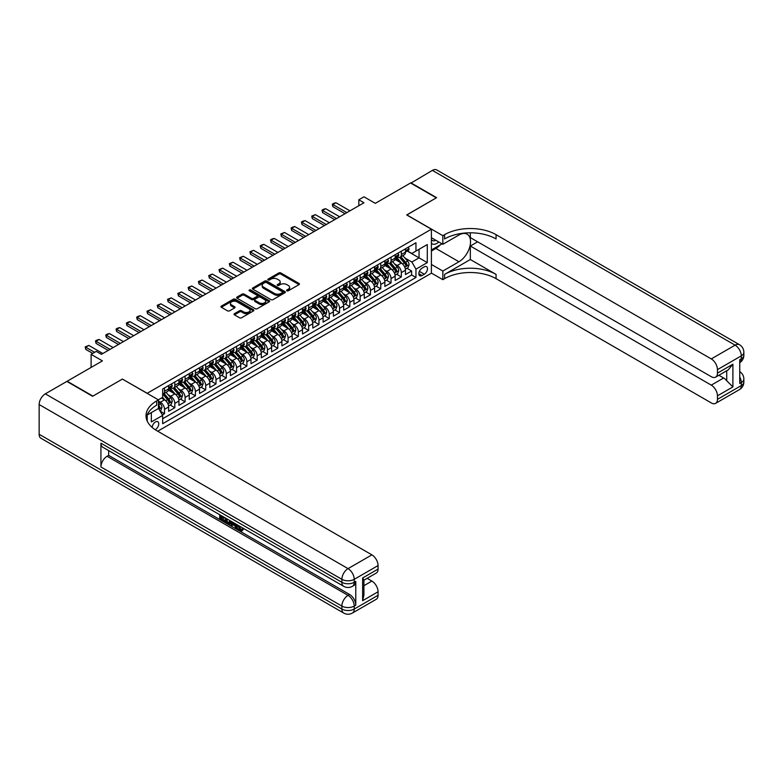 <?xml version="1.0" encoding="UTF-8"?>
<svg xmlns="http://www.w3.org/2000/svg" width="783" height="783" viewBox="0 0 783 783"><rect width="100%" height="100%" fill="white"/><g stroke="black" fill="none" stroke-linecap="round" stroke-linejoin="round"><path stroke-width="1.17" d="M286.872 290.816A0.998 0.577 0 0 0 288.281 290.816L299.028 284.611A1.429 0.822 0 0 0 299.439 284.023A1.429 0.822 0 0 0 299.028 283.446L280.833 272.944A1.429 0.822 0 0 0 278.807 272.944L268.07 279.139A0.998 0.577 0 0 0 269.489 279.962L270.879 279.159A4.571 2.643 0 0 1 277.339 279.159L278.856 280.03A4.571 2.643 0 0 1 280.197 281.9A4.571 2.643 0 0 1 278.856 283.769L277.466 284.572A0.998 0.577 0 0 0 278.885 285.384L280.275 284.581A4.571 2.643 0 0 1 286.744 284.581L288.261 285.462A4.571 2.643 0 0 1 289.602 287.322A4.571 2.643 0 0 1 288.261 289.191L286.872 289.994A0.998 0.577 0 0 0 286.872 290.816L286.872 289.994M155.181 429.691A4.659 2.692 120 0 0 155.455 429.544A4.659 2.692 120 0 0 158.499 425.443A4.659 2.692 120 0 0 157.784 421.704A4.659 2.692 120 0 0 155.455 421.939A4.659 2.692 120 0 0 152.166 427.43M234.44 313.67A1.429 0.822 0 0 0 234.019 314.257A1.429 0.822 0 0 0 234.44 314.835L239.539 317.781A1.429 0.822 0 0 0 241.565 317.781L253.486 310.9A1.429 0.822 0 0 0 253.907 310.313A1.429 0.822 0 0 0 253.486 309.735L235.301 299.233A1.429 0.822 0 0 0 233.275 299.233L221.354 306.114A1.429 0.822 0 0 0 220.933 306.701A1.429 0.822 0 0 0 221.354 307.279L227.52 310.841A1.429 0.822 0 0 0 229.536 310.841L234.646 307.895A1.429 0.822 0 0 0 235.057 307.308A1.429 0.822 0 0 0 234.646 306.73L231.582 304.959A3.827 2.212 0 0 1 230.466 303.403A3.827 2.212 0 0 1 232.825 301.357A3.827 2.212 0 0 1 236.995 301.837L248.965 308.756A3.827 2.212 0 0 1 250.09 310.313A3.827 2.212 0 0 1 247.731 312.358A3.827 2.212 0 0 1 243.562 311.879L241.565 310.724A1.429 0.822 0 0 0 239.539 310.724L234.44 313.67L234.44 314.835M122.5 379.138L147.214 393.281L431.404 229.204L406.7 214.943L436.297 197.845L410.556 182.987L375.292 203.345L363.968 196.807L358.82 199.782L363.968 202.748L101.398 354.347L96.25 351.371L91.102 354.347L91.102 367.423M122.5 379.011L92.903 396.11L67.162 381.243L102.426 360.885L91.102 354.347M270.977 299.635A1.429 0.822 0 0 0 272.993 299.635L284.924 292.754A1.429 0.822 0 0 0 285.345 292.167A1.429 0.822 0 0 0 284.924 291.589L266.729 281.077A1.429 0.822 0 0 0 264.713 281.077L252.782 287.968A1.429 0.822 0 0 0 252.361 288.555A1.429 0.822 0 0 0 252.782 289.133L270.977 299.635M249.699 291.031A0.998 0.577 0 0 1 250.707 291.168L269.186 301.837L257.284 308.708A1.429 0.822 0 0 1 255.258 308.708L237.063 298.206L237.063 297.041A1.429 0.822 0 0 0 236.652 297.628A1.429 0.822 0 0 0 237.063 298.206M237.063 297.041L242.172 294.095A1.429 0.822 0 0 1 244.188 294.095L251.568 298.352A1.429 0.822 0 0 0 253.594 298.352L256.981 296.395A1.429 0.822 0 0 0 257.392 295.817A1.429 0.822 0 0 0 256.981 295.23L249.297 290.796A0.998 0.577 0 0 1 250.707 289.984L269.205 300.662A1.429 0.822 0 0 1 269.626 301.24A1.429 0.822 0 0 1 269.205 301.827L269.205 300.662M162.375 414.912L164.518 413.678L160.241 411.212M158.44 401.072L160.398 402.198A5.824 3.367 60 0 1 164.518 409.333L168.629 406.954L168.629 411.3L174.815 407.728L170.126 405.026M168.11 394.759L170.694 396.257A5.824 3.367 60 0 1 174.815 403.392L178.925 401.013L178.925 405.349L185.111 401.787L180.423 399.076M178.407 388.818L180.99 390.316A5.824 3.367 60 0 1 185.111 397.441L189.222 395.063L189.222 399.408L195.407 395.836L190.719 393.135M188.703 382.877L191.287 384.365A5.824 3.367 60 0 1 195.407 391.5L199.528 389.122L199.528 393.457L205.704 389.895L201.016 387.194M198.999 376.926L201.583 378.424A5.824 3.367 60 0 1 205.704 385.559L209.824 383.181L209.824 387.516L216 383.954L211.312 381.243M209.296 370.985L211.88 372.473A5.824 3.367 60 0 1 216 379.608L220.121 377.23L220.121 381.575L226.297 378.003L221.609 375.302M219.592 365.035L222.176 366.532A5.824 3.367 60 0 1 226.297 373.667L230.417 371.289L230.417 375.625L236.593 372.062L231.905 369.351M229.889 359.094L232.473 360.591A5.824 3.367 60 0 1 236.593 367.716L240.714 365.348L240.714 369.684L246.89 366.111L242.201 363.41M240.185 353.153L242.769 354.64A5.824 3.367 60 0 1 246.89 361.775L251.01 359.397L251.01 363.743L257.186 360.17L252.498 357.469M250.482 347.202L253.066 348.699A5.824 3.367 60 0 1 257.186 355.834L261.307 353.456L261.307 357.792L267.483 354.229L262.794 351.518M260.778 341.261L263.362 342.748A5.824 3.367 60 0 1 267.483 349.884L271.603 347.505L271.603 351.851L277.779 348.278L273.091 345.577M271.075 335.32L273.659 336.807A5.824 3.367 60 0 1 277.779 343.943L281.9 341.564L281.9 345.9L288.075 342.337L283.387 339.636M281.371 329.369L283.955 330.866A5.824 3.367 60 0 1 288.075 338.002L292.196 335.623L292.196 339.959L298.372 336.396L293.684 333.685M291.668 323.428L294.251 324.916A5.824 3.367 60 0 1 298.372 332.051L302.492 329.672L302.492 334.018L308.668 330.446L303.98 327.744M301.964 317.477L304.548 318.975A5.824 3.367 60 0 1 308.668 326.11L312.789 323.731L312.789 328.067L318.965 324.505L314.277 321.793M312.26 311.536L314.844 313.024A5.824 3.367 60 0 1 318.965 320.159L323.085 317.781L323.085 322.126L329.261 318.554L324.583 315.852M322.557 305.595L325.141 307.083A5.824 3.367 60 0 1 329.261 314.218L333.382 311.84L333.382 316.175L339.558 312.613L334.879 309.911M332.853 299.644L335.437 301.142A5.824 3.367 60 0 1 339.558 308.277L343.678 305.899L343.678 310.234L349.854 306.672L345.176 303.961M343.15 293.703L345.734 295.191A5.824 3.367 60 0 1 349.854 302.326L353.975 299.948L353.975 304.293L360.151 300.721L355.472 298.02M353.446 287.752L356.03 289.25A5.824 3.367 60 0 1 360.151 296.385L364.271 294.007L364.271 298.343L370.447 294.78L365.769 292.069M363.743 281.811L366.336 283.309A5.824 3.367 60 0 1 370.447 290.434L374.568 288.056L374.568 292.402L380.744 288.829L376.065 286.128M374.039 275.87L376.633 277.358A5.824 3.367 60 0 1 380.744 284.493L384.864 282.115L384.864 286.451L391.04 282.888L386.362 280.187M384.336 269.92L386.929 271.417A5.824 3.367 60 0 1 391.04 278.552L395.161 276.174L395.161 280.51L401.336 276.947L401.336 272.601A5.824 3.367 -120 0 0 397.226 265.466L394.642 263.979M396.658 274.236L401.336 276.947M168.629 406.954A5.824 3.367 -120 0 0 164.518 399.819L161.425 398.038M178.925 401.013A5.824 3.367 -120 0 0 174.815 393.878L168.443 390.198M189.222 395.063A5.824 3.367 -120 0 0 185.111 387.937L178.739 384.257M199.528 389.122A5.824 3.367 -120 0 0 195.407 381.987L189.036 378.316M209.824 383.181A5.824 3.367 -120 0 0 205.704 376.046L199.332 372.365M220.121 377.23A5.824 3.367 -120 0 0 216 370.095L209.629 366.424M230.417 371.289A5.824 3.367 -120 0 0 226.297 364.154L219.925 360.474M240.714 365.348A5.824 3.367 -120 0 0 236.593 358.213L230.222 354.533M251.01 359.397A5.824 3.367 -120 0 0 246.89 352.262L240.518 348.592M261.307 353.456A5.824 3.367 -120 0 0 257.186 346.321L250.814 342.641M271.603 347.505A5.824 3.367 -120 0 0 267.483 340.37L261.111 336.7M281.9 341.564A5.824 3.367 -120 0 0 277.779 334.429L271.407 330.749M292.196 335.623A5.824 3.367 -120 0 0 288.075 328.488L281.704 324.808M302.492 329.672A5.824 3.367 -120 0 0 298.372 322.537L292 318.867M312.789 323.731A5.824 3.367 -120 0 0 308.668 316.596L302.307 312.916M323.085 317.781A5.824 3.367 -120 0 0 318.965 310.655L312.603 306.975M333.382 311.84A5.824 3.367 -120 0 0 329.261 304.704L322.899 301.024M343.678 305.899A5.824 3.367 -120 0 0 339.558 298.763L333.196 295.083M353.975 299.948A5.824 3.367 -120 0 0 349.854 292.813L343.492 289.142M364.271 294.007A5.824 3.367 -120 0 0 360.151 286.872L353.789 283.192M374.568 288.056A5.824 3.367 -120 0 0 370.447 280.931L364.085 277.251M384.864 282.115A5.824 3.367 -120 0 0 380.744 274.98L374.382 271.31M395.161 276.174A5.824 3.367 -120 0 0 391.04 269.039L384.678 265.359M424.308 266.837L422.037 268.148A4.512 2.603 120 0 0 419.091 272.122A4.512 2.603 120 0 0 419.776 275.743A4.512 2.603 120 0 0 422.037 275.518L424.308 274.207A4.512 2.603 120 0 0 427.254 270.233A4.512 2.603 120 0 0 426.559 266.611A4.512 2.603 120 0 0 424.308 266.837M147.214 421.088L147.214 414.98M157.716 431.208L431.404 273.198L431.404 229.204M158.44 408.325L162.658 415.401L162.658 423.72L415.959 277.476L415.959 269.156L411.848 262.021L404.938 258.028M162.658 415.401L151.334 421.939L151.334 412.602M158.332 399.819L162.658 397.324L162.658 389.004L415.959 242.759L415.959 251.079L427.293 244.541L427.293 262.618L415.959 269.156M170.635 387.663L170.694 387.693A5.824 3.367 60 0 0 173.601 387.986L177.721 385.608A5.824 3.367 -120 0 0 178.925 382.936L178.925 379.608M180.932 381.722L180.99 381.752A5.824 3.367 60 0 0 183.897 382.035L188.018 379.657A5.824 3.367 -120 0 0 189.222 376.995L189.222 373.667M191.228 375.771L191.287 375.801A5.824 3.367 60 0 0 194.194 376.094L198.314 373.716A5.824 3.367 -120 0 0 199.528 371.054L199.528 367.716M201.525 369.83L201.583 369.86A5.824 3.367 60 0 0 204.49 370.153L208.611 367.775A5.824 3.367 -120 0 0 209.824 365.103L209.824 361.775M211.821 363.889L211.88 363.919A5.824 3.367 60 0 0 214.796 364.203L218.907 361.824A5.824 3.367 -120 0 0 220.121 359.162L220.121 355.834M222.118 357.939L222.176 357.968A5.824 3.367 60 0 0 225.093 358.262L229.204 355.883A5.824 3.367 -120 0 0 230.417 353.211L230.417 349.884M232.424 351.998L232.473 352.027A5.824 3.367 60 0 0 235.389 352.311L239.5 349.932A5.824 3.367 -120 0 0 240.714 347.27L240.714 343.943M242.72 346.047L242.769 346.086A5.824 3.367 60 0 0 245.686 346.37L249.797 343.991A5.824 3.367 -120 0 0 251.01 341.329L251.01 337.992M253.017 340.106L253.066 340.135A5.824 3.367 60 0 0 255.982 340.429L260.093 338.05A5.824 3.367 -120 0 0 261.307 335.378L261.307 332.051M263.313 334.165L263.362 334.194A5.824 3.367 60 0 0 266.279 334.478L270.399 332.1A5.824 3.367 -120 0 0 271.603 329.437L271.603 326.11M273.61 328.214L273.659 328.243A5.824 3.367 60 0 0 276.575 328.537L280.696 326.159A5.824 3.367 -120 0 0 281.9 323.487L281.9 320.159M283.906 322.273L283.955 322.302A5.824 3.367 60 0 0 286.872 322.586L290.992 320.218A5.824 3.367 -120 0 0 292.196 317.546L292.196 314.218M294.202 316.322L294.251 316.361A5.824 3.367 60 0 0 297.168 316.645L301.289 314.267A5.824 3.367 -120 0 0 302.492 311.605L302.492 308.277M304.499 310.381L304.548 310.411A5.824 3.367 60 0 0 307.465 310.704L311.585 308.326A5.824 3.367 -120 0 0 312.789 305.654L312.789 302.326M314.795 304.44L314.844 304.47A5.824 3.367 60 0 0 317.761 304.753L321.882 302.375A5.824 3.367 -120 0 0 323.085 299.713L323.085 296.385M325.092 298.489L325.141 298.519A5.824 3.367 60 0 0 328.057 298.812L332.178 296.434A5.824 3.367 -120 0 0 333.382 293.772L333.382 290.434M335.388 292.548L335.437 292.578A5.824 3.367 60 0 0 338.354 292.871L342.474 290.493A5.824 3.367 -120 0 0 343.678 287.821L343.678 284.493M345.685 286.598L345.734 286.637A5.824 3.367 60 0 0 348.65 286.921L352.771 284.542A5.824 3.367 -120 0 0 353.975 281.88L353.975 278.552M355.981 280.657L356.03 280.686A5.824 3.367 60 0 0 358.947 280.98L363.067 278.601A5.824 3.367 -120 0 0 364.271 275.929L364.271 272.601M366.278 274.716L366.336 274.745A5.824 3.367 60 0 0 369.243 275.029L373.364 272.65A5.824 3.367 -120 0 0 374.568 269.988L374.568 266.66M376.574 268.765L376.633 268.794A5.824 3.367 60 0 0 379.54 269.088L383.66 266.709A5.824 3.367 -120 0 0 384.864 264.047L384.864 260.71M386.871 262.824L386.929 262.853A5.824 3.367 60 0 0 389.836 263.147L393.957 260.768A5.824 3.367 -120 0 0 395.161 258.096L395.161 254.769M162.658 418.729L411.643 274.98L411.643 270.996L405.457 274.569L405.457 270.223A5.824 3.367 -120 0 0 401.336 263.088L394.975 259.418M397.167 256.883L397.226 256.912A5.824 3.367 -120 0 0 400.133 257.196A5.824 3.367 -120 0 0 401.336 254.534L401.336 251.206M400.133 257.196L404.253 254.818A5.824 3.367 -120 0 0 405.457 252.155L405.457 248.828M164.518 387.937L164.518 391.265A5.824 3.367 60 0 1 163.304 393.927A5.824 3.367 60 0 1 162.658 394.162M163.304 393.927L167.425 391.549A5.824 3.367 -120 0 0 168.629 388.887L168.629 385.559M174.815 381.987L174.815 385.314A5.824 3.367 60 0 1 173.601 387.986M185.111 376.046L185.111 379.373A5.824 3.367 60 0 1 183.897 382.035M195.407 370.095L195.407 373.432A5.824 3.367 60 0 1 194.194 376.094M205.704 364.154L205.704 367.481A5.824 3.367 60 0 1 204.49 370.153M216 358.213L216 361.54A5.824 3.367 60 0 1 214.796 364.203M226.297 352.262L226.297 355.59A5.824 3.367 60 0 1 225.093 358.262M236.593 346.321L236.593 349.649A5.824 3.367 60 0 1 235.389 352.311M246.89 340.37L246.89 343.708A5.824 3.367 60 0 1 245.686 346.37M257.186 334.429L257.186 337.757A5.824 3.367 60 0 1 255.982 340.429M267.483 328.488L267.483 331.816A5.824 3.367 60 0 1 266.279 334.478M277.779 322.537L277.779 325.865A5.824 3.367 60 0 1 276.575 328.537M288.075 316.596L288.075 319.924A5.824 3.367 60 0 1 286.872 322.586M298.372 310.645L298.372 313.983A5.824 3.367 60 0 1 297.168 316.645M308.668 304.704L308.668 308.032A5.824 3.367 60 0 1 307.465 310.704M318.965 298.763L318.965 302.091A5.824 3.367 60 0 1 317.761 304.753M329.261 292.813L329.261 296.14A5.824 3.367 60 0 1 328.057 298.812M339.558 286.872L339.558 290.199A5.824 3.367 60 0 1 338.354 292.871M349.854 280.931L349.854 284.258A5.824 3.367 60 0 1 348.65 286.921M360.151 274.98L360.151 278.308A5.824 3.367 60 0 1 358.947 280.98M370.447 269.039L370.447 272.367A5.824 3.367 60 0 1 369.243 275.029M380.744 263.088L380.744 266.426A5.824 3.367 60 0 1 379.54 269.088M391.04 257.147L391.04 260.475A5.824 3.367 60 0 1 389.836 263.147M391.04 278.552L391.04 282.888M380.744 284.493L380.744 288.829M370.447 290.434L370.447 294.78M360.151 296.385L360.151 300.721M349.854 302.326L349.854 306.672M339.558 308.277L339.558 312.613M329.261 314.218L329.261 318.554M318.965 320.159L318.965 324.505M308.668 326.11L308.668 330.446M298.372 332.051L298.372 336.396M288.075 338.002L288.075 342.337M277.779 343.943L277.779 348.278M267.483 349.884L267.483 354.229M257.186 355.834L257.186 360.17M246.89 361.775L246.89 366.111M236.593 367.716L236.593 372.062M226.297 373.667L226.297 378.003M216 379.608L216 383.954M205.704 385.559L205.704 389.895M195.407 391.5L195.407 395.836M185.111 397.441L185.111 401.787M174.815 403.392L174.815 407.728M164.518 409.333L164.518 413.678M411.848 262.021L419.052 257.861L419.052 249.297L427.293 244.541M407.258 251.049L427.293 262.618M407.463 250.932L411.848 253.457L415.959 251.079M358.82 199.782L358.82 205.723M406.954 268.295L411.643 270.996M411.643 274.98L415.959 277.476M287.273 290.953L288.261 290.385A4.571 2.643 0 0 0 289.602 288.516L289.602 287.322M280.197 281.9L280.197 283.084A4.571 2.643 0 0 1 278.856 284.953L277.867 285.531M299.028 283.446L299.028 284.611L280.833 274.128A1.429 0.822 0 0 0 278.807 274.128L268.471 280.099M284.924 291.589L284.924 292.754L266.729 282.272A1.429 0.822 0 0 0 264.713 282.272L252.801 289.142M282.399 292.578A0.998 0.577 0 0 0 282.399 291.756L266.426 282.536A0.998 0.577 0 0 0 265.016 282.536L263.548 283.387A4.571 2.643 0 0 0 262.207 285.257A4.571 2.643 0 0 0 263.548 287.116L274.461 293.419A4.571 2.643 0 0 0 280.931 293.419L282.399 292.578L282.399 293.762A0.998 0.577 0 0 0 282.692 293.361L282.692 292.167M262.207 285.257L262.207 286.441A4.571 2.643 0 0 0 263.548 288.31L263.548 287.116M282.399 293.762L280.931 294.614A4.571 2.643 0 0 1 274.461 294.614L263.548 288.31M237.083 298.215L242.172 295.279L242.172 294.095M257.392 295.817L257.392 297.002A1.429 0.822 0 0 1 256.981 297.589L253.594 299.546A1.429 0.822 0 0 1 251.568 299.546L244.188 295.279A1.429 0.822 0 0 0 242.172 295.279M259.222 302.776A3.827 2.212 0 0 0 263.391 303.256A3.827 2.212 0 0 0 265.75 301.21A3.827 2.212 0 0 0 264.634 299.654L260.416 297.217A1.429 0.822 0 0 0 258.39 297.217L255.004 299.175A1.429 0.822 0 0 0 254.592 299.752A1.429 0.822 0 0 0 255.004 300.339L259.222 302.776L259.222 303.961A3.827 2.212 0 0 0 263.391 304.44A3.827 2.212 0 0 0 265.75 302.404L265.75 301.21M254.592 299.752L254.592 300.946A1.429 0.822 0 0 0 255.004 301.524L255.004 300.339M259.222 303.961L255.004 301.524M250.09 310.313L250.09 311.507A3.827 2.212 0 0 1 247.731 313.543A3.827 2.212 0 0 1 243.562 313.063L241.565 311.918A1.429 0.822 0 0 0 239.539 311.918L234.46 314.854M230.466 303.403L230.466 304.587A3.827 2.212 0 0 0 231.582 306.153L231.582 304.959M234.626 307.905L231.582 306.153M253.467 310.91L235.301 300.418A1.429 0.822 0 0 0 233.275 300.418L221.374 307.288M405.369 269.205L408.031 267.669L409.059 264.693A3.856 2.232 -120 0 0 407.561 261.072L402.854 255.63M401.914 263.47L396.541 257.245M398.85 261.659L395.728 258.038A9.249 5.334 -120 0 0 395.444 257.724M399.614 257.411L404.371 262.912A3.856 2.232 60 0 1 405.741 265.574L406.984 264.86A3.856 2.232 -120 0 0 405.604 262.207L400.896 256.755M399.888 257.313L405.007 263.235A1.967 1.135 60 0 1 405.496 264.008L406.984 264.86M408.188 247.252L409.059 248.769A3.856 2.232 60 0 1 408.266 250.472L406.308 251.597A3.856 2.232 -120 0 0 406.984 250.717L406.896 250.374M405.584 251.783L405.604 251.783A3.856 2.232 -120 0 0 406.308 251.597M406.485 250.423L406.984 250.717L405.741 251.421A3.856 2.232 60 0 1 405.457 251.979M346.869 212.624L332.863 204.539L332.863 206.673L332.305 204.206L333.842 203.316L335.956 202.748L349.962 210.833M345.019 213.69L332.863 206.673M335.956 202.748L332.863 204.539L332.305 204.206M431.404 243.229A9.465 5.461 120 0 0 433.567 244.286A9.465 5.461 120 0 0 438.803 241.976M431.404 239.285A6.479 3.739 120 0 0 432.461 240.567A6.479 3.739 120 0 0 433.41 240.861A6.479 3.739 120 0 0 435.749 240.215M442.013 243.826L431.404 249.953M410.869 183.163L432.382 170.381L735.11 345.156A8.74 5.041 120 0 1 739.485 344.726A8.74 8.74 0 0 1 743.85 352.291A8.74 5.041 180 0 1 741.295 355.864L717.453 369.625A8.74 5.041 -120 0 0 711.277 358.917L735.11 345.156A8.74 5.041 60 0 1 741.295 355.864L741.295 358.829L739.749 359.72L739.749 383.504L741.295 382.613L741.295 385.588A8.74 5.041 60 0 1 739.485 389.582L715.642 403.343A8.74 5.041 -120 0 0 717.453 399.35L741.295 385.588A8.74 5.041 0 0 0 743.85 382.016A8.74 8.74 0 0 1 739.485 389.582M410.869 182.811L436.611 197.668L406.798 215.002M431.404 264.458L442.835 271.055L458.955 261.757A16.384 9.455 120 0 0 469.653 247.32A16.384 9.455 120 0 0 467.148 234.195A16.384 9.455 120 0 0 458.955 234.998L442.835 244.306L442.835 235.683L444.587 234.675A36.41 21.014 180 0 1 496.07 234.675L711.277 358.917M442.835 271.055L442.835 279.678L444.587 278.67A36.41 21.014 180 0 1 496.07 278.67L711.277 402.912A8.74 5.041 -120 0 0 715.642 403.343M470.329 259.525L444.587 274.383A36.41 21.014 180 0 1 496.07 274.383L470.329 259.525L470.329 246.028L477.64 241.81M470.329 232.796L470.329 237.592L711.277 376.701A8.74 5.041 -120 0 0 715.642 377.132A8.74 5.041 -120 0 0 717.453 373.129L732.898 364.212L732.898 386.919L726.722 380.744L726.722 370.731M732.898 386.919L717.453 395.836L717.453 399.35M717.453 395.836A8.74 5.041 -120 0 0 711.277 385.138L723.629 378.003A8.74 5.041 60 0 1 726.722 380.744M470.329 246.028L711.277 385.138M432.382 170.381A8.74 5.041 -60 0 1 436.757 169.95L739.485 344.726M431.404 237.709L442.835 244.306M406.798 214.875L442.835 235.683M431.404 273.081L442.835 279.678M717.453 369.625L717.453 373.129M718.882 375.263L723.629 378.003M444.587 234.675L444.587 238.952A36.41 21.014 180 0 1 496.07 238.952L496.07 234.675M715.642 377.132L728.278 369.84L732.898 364.212M440.428 244.746A16.384 9.455 -60 0 1 435.886 248.436L431.404 251.02M238.668 525.628L241.301 529.876M237.934 525.236L239.755 530.101L240.958 530.248L242.319 528.838L243.19 529.572L241.634 531.207L239.843 530.972C237.944 529.68 236.985 527.899 236.975 525.608L237.043 524.727M232.894 524.669L231.67 526.166L230.74 525.628L232.306 521.997M236.221 524.258L237.455 528.554L236.632 529.024L235.712 528.496L235.008 525.892L232.375 524.375L231.67 526.166M221.403 516.946L221.403 518.463L225.044 520.568L225.044 521.39L224.222 521.86L219.71 519.256L219.71 514.725M224.652 517.573L223.83 518.346L220.581 516.467L220.581 518.933L221.403 518.463M100.929 443.188L341.877 582.298A8.74 5.041 120 0 0 343.688 586.301L102.739 447.191A8.74 5.041 -60 0 1 100.929 443.188L100.929 466.971A8.74 5.041 -60 0 1 107.105 456.274L108.651 455.373L349.6 594.483A8.74 5.041 60 0 1 355.776 605.19L355.776 581.407A8.74 5.041 60 0 1 353.965 585.41L352.428 586.301A8.74 5.041 -120 0 0 354.229 582.298L355.776 581.407M108.651 455.373L108.651 450.607M231.308 521.419L230.447 523.749L227.628 523.827L225.416 522.545L225.416 518.013M92.59 396.286L122.402 379.08L158.44 399.878L156.688 400.896A36.41 21.014 -0 0 0 146.029 415.753A36.41 21.014 -0 0 0 156.688 430.621L371.896 554.863A8.74 5.041 60 0 1 378.072 565.561L354.229 579.322L354.229 582.298A8.74 5.041 -0 0 1 341.877 582.298L341.877 579.322L39.15 404.547A8.74 5.041 -60 0 1 45.326 393.849L66.849 381.419L92.59 396.286M158.44 399.878L158.44 408.501L147.057 415.078M362.627 577.991L363.909 579.919L363.909 595.197L362.627 600.698L362.627 577.991L378.072 569.075L378.072 565.561M378.072 569.075A8.74 5.041 60 0 1 376.261 573.068L363.909 580.203M39.15 434.271L341.877 609.047A8.74 5.041 120 0 0 343.688 613.05L40.961 438.274A8.74 5.041 -60 0 1 39.15 434.271L39.15 404.547M367.139 578.334L371.896 581.084A8.74 5.041 60 0 1 378.072 591.782L362.627 600.698M355.776 605.19L354.229 606.081L354.229 609.047L378.072 595.286L378.072 591.782M378.072 595.286A8.74 5.041 60 0 1 376.261 599.289L352.428 613.05A8.74 5.041 -120 0 0 354.229 609.047A8.74 5.041 -0 0 1 341.877 609.047L341.877 606.081L100.929 466.971M156.688 400.896L156.688 405.173A36.41 21.014 -0 0 0 146.215 417.897M220.581 518.933L224.222 521.038L225.044 520.568M224.222 521.038L224.222 521.86M220.581 515.224L224.192 517.309M223.83 517.514L223.83 518.346M230.417 520.901L229.625 524.228M226.287 518.512L226.287 522.232L229.018 523.298L229.546 520.401M230.486 521.87L231.288 521.409M227.109 518.992L227.109 521.752L229.84 522.829M226.287 522.232L227.109 521.752M227.559 522.966L228.382 522.486M235.076 523.592L236.632 529.024M233.119 522.467L232.639 523.7L234.743 524.923L234.254 523.122M233.637 522.76L234.44 523.788M232.639 523.7L233.461 523.23M239.755 530.101L240.587 529.621M237.846 526.107L238.639 525.647M241.487 529.318L242.358 530.052L243.19 529.572M242.358 530.052L241.634 531.207M395.072 275.146L397.735 273.61L398.762 270.644A3.856 2.232 -120 0 0 397.265 267.023L392.557 261.571M391.617 269.411L386.244 263.186M388.554 267.6L385.432 263.988A9.249 5.334 -120 0 0 385.148 263.665M389.317 263.352L394.074 268.863A3.856 2.232 60 0 1 395.444 271.515L396.687 270.81A3.856 2.232 -120 0 0 395.307 268.148L390.6 262.696M389.591 263.264L394.71 269.186A1.967 1.135 60 0 1 395.2 269.949L396.687 270.81M384.776 281.097L387.438 279.56L388.466 276.585A3.856 2.232 -120 0 0 386.968 272.964L382.261 267.512M381.321 275.362L375.938 269.137M378.258 273.541L375.135 269.929A9.249 5.334 -120 0 0 374.851 269.606M379.021 269.293L383.778 274.804A3.856 2.232 60 0 1 385.148 277.466L386.391 276.751A3.856 2.232 -120 0 0 385.011 274.089L380.303 268.647M379.295 269.205L384.414 275.127A1.967 1.135 60 0 1 384.903 275.9L386.391 276.751M374.48 287.038L377.142 285.501L378.169 282.536A3.856 2.232 -120 0 0 376.672 278.905L371.964 273.463M371.025 281.303L365.641 275.078M367.961 279.492L364.839 275.88A9.249 5.334 -120 0 0 364.555 275.557M368.715 275.244L373.481 280.754A3.856 2.232 60 0 1 374.851 283.407L376.085 282.692A3.856 2.232 -120 0 0 374.714 280.04L370.007 274.588M368.999 275.156L374.108 281.068A1.967 1.135 60 0 1 374.607 281.841L376.085 282.692M364.183 292.989L366.845 291.452L367.873 288.477A3.856 2.232 -120 0 0 366.375 284.855L361.668 279.404M360.728 287.244L355.345 281.019M357.665 285.433L354.542 281.821A9.249 5.334 -120 0 0 354.259 281.498M358.418 281.185L363.185 286.695A3.856 2.232 60 0 1 364.555 289.358L365.788 288.643A3.856 2.232 -120 0 0 364.418 285.981L359.71 280.539M358.702 281.097L363.811 287.018A1.967 1.135 60 0 1 364.31 287.782L365.788 288.643M397.891 253.193L398.762 254.71A3.856 2.232 60 0 1 397.97 256.413L396.012 257.548A3.856 2.232 -120 0 0 396.687 256.658L396.599 256.315M395.288 257.724L395.307 257.724A3.856 2.232 -120 0 0 396.012 257.548M396.188 256.374L396.687 256.658L395.444 257.372A3.856 2.232 60 0 1 395.161 257.92M336.573 218.565L322.567 210.48L322.567 212.624L322.009 210.157L323.545 209.257L325.659 208.699L339.665 216.783M334.723 219.632L322.567 212.624M325.659 208.699L322.567 210.48L322.009 210.157M387.595 259.134L388.466 260.651A3.856 2.232 60 0 1 387.673 262.364L385.716 263.489A3.856 2.232 -120 0 0 386.391 262.599L386.303 262.256M384.991 263.675L385.011 263.675A3.856 2.232 -120 0 0 385.716 263.489M385.892 262.315L386.391 262.599L385.148 263.313A3.856 2.232 60 0 1 384.864 263.861M326.276 224.506L312.27 216.421L312.27 218.565L311.703 216.098L315.363 214.64L329.369 222.724M324.426 225.582L312.27 218.565M315.363 214.64L312.27 216.421L311.703 216.098M377.298 265.085L378.169 266.602A3.856 2.232 60 0 1 377.377 268.305L375.419 269.44A3.856 2.232 -120 0 0 376.085 268.549L376.006 268.207M374.695 269.616L374.714 269.616A3.856 2.232 -120 0 0 375.419 269.44M375.595 268.256L376.085 268.549L374.851 269.264A3.856 2.232 60 0 1 374.568 269.812M315.98 230.456L301.974 222.372L301.974 224.506L301.406 222.039L302.952 221.149L305.067 220.591L319.072 228.675M314.13 231.523L301.974 224.506M305.067 220.591L301.974 222.372L301.406 222.039M367.002 271.026L367.873 272.543A3.856 2.232 60 0 1 367.08 274.256L365.123 275.381A3.856 2.232 -120 0 0 365.788 274.49L365.71 274.148M364.398 275.557L364.418 275.557A3.856 2.232 -120 0 0 365.123 275.381M365.299 274.207L365.788 274.49L364.555 275.205A3.856 2.232 60 0 1 364.271 275.753M305.683 236.397L291.677 228.313L291.677 230.456L291.11 227.99L292.656 227.099L294.77 226.532L308.776 234.616M303.833 237.474L291.677 230.456M294.77 226.532L291.677 228.313L291.11 227.99M353.887 298.93L356.549 297.393L357.577 294.418A3.856 2.232 -120 0 0 356.079 290.796L351.371 285.355M350.432 293.194L345.049 286.969M347.368 291.384L344.246 287.762A9.249 5.334 -120 0 0 343.962 287.449M348.122 287.136L352.888 292.636A3.856 2.232 60 0 1 354.259 295.299L355.492 294.584A3.856 2.232 -120 0 0 354.122 291.932L349.414 286.48M348.406 287.038L353.515 292.959A1.967 1.135 60 0 1 354.014 293.733L355.492 294.584M356.705 276.976L357.577 278.484A3.856 2.232 60 0 1 356.784 280.197L354.826 281.322A3.856 2.232 -120 0 0 355.492 280.441L355.413 280.099M354.102 281.508L354.122 281.508A3.856 2.232 -120 0 0 354.826 281.322M355.002 280.148L355.492 280.441L354.259 281.146A3.856 2.232 60 0 1 353.975 281.704M295.387 242.348L281.381 234.264L281.381 236.397L280.813 233.931L284.474 232.473L298.48 240.557M293.537 243.415L281.381 236.397M284.474 232.473L281.381 234.264L280.813 233.931M343.59 304.871L346.252 303.334L347.28 300.369A3.856 2.232 -120 0 0 345.783 296.747L341.075 291.296M340.135 299.135L334.752 292.911M337.072 297.325L333.95 293.713A9.249 5.334 -120 0 0 333.666 293.39M337.825 293.077L342.592 298.587A3.856 2.232 60 0 1 343.962 301.24L345.195 300.535A3.856 2.232 -120 0 0 343.825 297.873L339.117 292.421M338.109 292.989L343.218 298.91A1.967 1.135 60 0 1 343.717 299.674L345.195 300.535M346.409 282.917L347.28 284.435A3.856 2.232 60 0 1 346.487 286.138L344.53 287.273A3.856 2.232 -120 0 0 345.195 286.382L345.117 286.04M343.806 287.449L343.825 287.449A3.856 2.232 -120 0 0 344.53 287.273M344.696 286.098L345.195 286.382L343.962 287.097A3.856 2.232 60 0 1 343.678 287.645M285.09 248.289L271.084 240.205L271.084 242.348L270.517 239.882L272.063 238.981L274.177 238.423L288.183 246.508M283.24 249.356L271.084 242.348M274.177 238.423L271.084 240.205L270.517 239.882M333.294 310.822L335.956 309.285L336.984 306.31A3.856 2.232 -120 0 0 335.486 302.688L330.778 297.237M329.839 305.086L324.456 298.861M326.775 303.266L323.653 299.654A9.249 5.334 -120 0 0 323.369 299.331M327.529 299.018L332.295 304.528A3.856 2.232 60 0 1 333.666 307.19L334.899 306.476A3.856 2.232 -120 0 0 333.529 303.814L328.821 298.372M327.813 298.93L332.922 304.851A1.967 1.135 60 0 1 333.421 305.624L334.899 306.476M336.113 288.858L336.984 290.376A3.856 2.232 60 0 1 336.191 292.088L334.233 293.214A3.856 2.232 -120 0 0 334.899 292.323L334.821 291.981M333.509 293.4L333.529 293.4A3.856 2.232 -120 0 0 334.233 293.214M334.4 292.039L334.899 292.323L333.666 293.038A3.856 2.232 60 0 1 333.382 293.586M274.794 254.23L260.788 246.146L260.788 248.289L260.22 245.823L261.767 244.932L263.881 244.365L277.887 252.449M272.944 255.307L260.788 248.289M263.881 244.365L260.788 246.146L260.22 245.823M322.997 316.763L325.659 315.226L326.687 312.251A3.856 2.232 -120 0 0 325.19 308.629L320.482 303.187M319.542 311.027L314.159 304.802M316.479 309.216L313.357 305.605A9.249 5.334 -120 0 0 313.073 305.282M317.232 304.969L321.989 310.479A3.856 2.232 60 0 1 323.369 313.131L324.602 312.417A3.856 2.232 -120 0 0 323.232 309.765L318.524 304.313M317.516 304.871L322.625 310.792A1.967 1.135 60 0 1 323.125 311.565L324.602 312.417M325.816 294.809L326.687 296.326A3.856 2.232 60 0 1 325.894 298.029L323.937 299.165A3.856 2.232 -120 0 0 324.602 298.274L324.524 297.931M323.213 299.341L323.232 299.341A3.856 2.232 -120 0 0 323.937 299.165M324.103 297.98L324.602 298.274L323.369 298.989A3.856 2.232 60 0 1 323.085 299.537M264.497 260.181L250.491 252.097L250.491 254.23L249.924 251.764L253.584 250.306L267.58 258.4M262.638 261.248L250.491 254.23M253.584 250.306L250.491 252.097L249.924 251.764M312.701 322.713L315.363 321.177L316.391 318.201A3.856 2.232 -120 0 0 314.893 314.58L310.185 309.128M309.246 316.968L303.863 310.743M306.182 315.158L303.06 311.546A9.249 5.334 -120 0 0 302.776 311.223M306.936 310.91L311.693 316.42A3.856 2.232 60 0 1 313.073 319.082L314.306 318.368A3.856 2.232 -120 0 0 312.936 315.706L308.228 310.264M307.22 310.822L312.329 316.743A1.967 1.135 60 0 1 312.828 317.506L314.306 318.368M315.52 300.75L316.391 302.267A3.856 2.232 60 0 1 315.588 303.97L313.64 305.106A3.856 2.232 -120 0 0 314.306 304.215L314.228 303.873M312.916 305.282L312.936 305.282A3.856 2.232 -120 0 0 313.64 305.106M313.807 303.931L314.306 304.215L313.073 304.93A3.856 2.232 60 0 1 312.789 305.478M254.201 266.122L240.195 258.038L240.195 260.181L239.627 257.715L243.288 256.256L257.284 264.341M252.341 267.189L240.195 260.181M243.288 256.256L240.195 258.038L239.627 257.715M302.404 328.654L305.067 327.118L306.094 324.142A3.856 2.232 -120 0 0 304.597 320.521L299.889 315.079M298.949 322.919L293.566 316.694M295.886 321.108L292.764 317.487A9.249 5.334 -120 0 0 292.48 317.164M296.64 316.851L301.396 322.361A3.856 2.232 60 0 1 302.776 325.023L304.01 324.309A3.856 2.232 -120 0 0 302.639 321.647L297.931 316.205M296.923 316.763L302.032 322.684A1.967 1.135 60 0 1 302.532 323.457L304.01 324.309M305.223 306.701L306.094 308.208A3.856 2.232 60 0 1 305.292 309.921L303.344 311.047A3.856 2.232 -120 0 0 304.01 310.156L303.931 309.814M302.62 311.233L302.639 311.233A3.856 2.232 -120 0 0 303.344 311.047M303.51 309.872L304.01 310.156L302.776 310.871A3.856 2.232 60 0 1 302.492 311.419M243.904 272.073L229.899 263.979L229.899 266.122L229.331 263.656L232.991 262.197L246.988 270.282M242.045 273.14L229.899 266.122M232.991 262.197L229.899 263.979L229.331 263.656M292.108 334.595L294.77 333.059L295.798 330.093A3.856 2.232 -120 0 0 294.291 326.462L289.593 321.02M288.653 328.86L283.27 322.635M285.589 327.049L282.467 323.438A9.249 5.334 -120 0 0 282.183 323.115M286.343 322.802L291.1 328.312A3.856 2.232 60 0 1 292.48 330.964L293.713 330.25A3.856 2.232 -120 0 0 292.343 327.597L287.635 322.146M286.627 322.713L291.736 328.635A1.967 1.135 60 0 1 292.235 329.398L293.713 330.25M294.927 312.642L295.798 314.159A3.856 2.232 60 0 1 294.995 315.862L293.048 316.998A3.856 2.232 -120 0 0 293.713 316.107L293.635 315.764M292.323 317.174L292.343 317.174A3.856 2.232 -120 0 0 293.048 316.998M293.214 315.813L293.713 316.107L292.48 316.821A3.856 2.232 60 0 1 292.196 317.369M233.608 278.014L219.602 269.929L219.602 272.073L219.034 269.597L222.695 268.148L236.691 276.233M231.748 279.081L219.602 272.073M222.695 268.148L219.602 269.929L219.034 269.597M281.811 340.546L284.474 339.01L285.501 336.034A3.856 2.232 -120 0 0 283.994 332.413L279.296 326.961M278.347 334.811L272.973 328.576M275.293 332.99L272.171 329.379A9.249 5.334 -120 0 0 271.887 329.056M276.047 328.743L280.803 334.253A3.856 2.232 60 0 1 282.183 336.915L283.417 336.201A3.856 2.232 -120 0 0 282.046 333.538L277.339 328.097M276.33 328.654L281.44 334.576A1.967 1.135 60 0 1 281.939 335.339L283.417 336.201M284.63 318.583L285.501 320.1A3.856 2.232 60 0 1 284.699 321.813L282.741 322.939A3.856 2.232 -120 0 0 283.417 322.048L283.338 321.705M282.027 323.125L282.046 323.125A3.856 2.232 -120 0 0 282.741 322.939M282.917 321.764L283.417 322.048L282.183 322.762A3.856 2.232 60 0 1 281.9 323.31M223.312 283.955L209.306 275.87L209.306 278.014L208.738 275.547L212.399 274.089L226.395 282.174M221.452 285.032L209.306 278.014M212.399 274.089L209.306 275.87L208.738 275.547M271.515 346.487L274.177 344.951L275.205 341.975A3.856 2.232 -120 0 0 273.698 338.354L269 332.912M268.05 340.752L262.677 334.527M264.997 338.941L261.874 335.33A9.249 5.334 -120 0 0 261.591 335.007M265.75 334.693L270.507 340.204A3.856 2.232 60 0 1 271.887 342.856L273.12 342.142A3.856 2.232 -120 0 0 271.75 339.489L267.042 334.038M266.034 334.595L271.143 340.517A1.967 1.135 60 0 1 271.642 341.29L273.12 342.142M274.334 324.534L275.205 326.051A3.856 2.232 60 0 1 274.402 327.754L272.445 328.88A3.856 2.232 -120 0 0 273.12 327.999L273.042 327.656M271.73 329.066L271.75 329.066A3.856 2.232 -120 0 0 272.445 328.88M272.621 327.705L273.12 327.999L271.887 328.713A3.856 2.232 60 0 1 271.603 329.261M213.015 289.906L199.009 281.821L199.009 283.955L198.442 281.489L202.102 280.03L216.098 288.115M211.156 290.973L199.009 283.955M202.102 280.03L199.009 281.821L198.442 281.489M261.219 352.438L263.881 350.901L264.908 347.926A3.856 2.232 -120 0 0 263.401 344.305L258.703 338.853M257.754 346.693L252.38 340.468M254.7 344.882L251.578 341.271A9.249 5.334 -120 0 0 251.294 340.948M255.454 340.634L260.21 346.145A3.856 2.232 60 0 1 261.591 348.807L262.824 348.092A3.856 2.232 -120 0 0 261.444 345.43L256.746 339.988M255.738 340.546L260.847 346.468A1.967 1.135 60 0 1 261.346 347.231L262.824 348.092M264.037 330.475L264.908 331.992A3.856 2.232 60 0 1 264.106 333.695L262.148 334.83A3.856 2.232 -120 0 0 262.824 333.94L262.745 333.597M261.434 335.007L261.444 335.007A3.856 2.232 -120 0 0 262.148 334.83M262.325 333.656L262.824 333.94L261.591 334.654A3.856 2.232 60 0 1 261.307 335.202M202.719 295.847L188.713 287.762L188.713 289.906L188.145 287.439L191.796 285.981L205.802 294.065M200.859 296.914L188.713 289.906M191.796 285.981L188.713 287.762L188.145 287.439M250.922 358.379L253.584 356.842L254.612 353.867A3.856 2.232 -120 0 0 253.105 350.246L248.407 344.794M247.457 352.644L242.084 346.419M244.404 350.823L241.281 347.212A9.249 5.334 -120 0 0 240.998 346.889M245.157 346.575L249.914 352.086A3.856 2.232 60 0 1 251.294 354.748L252.527 354.033A3.856 2.232 -120 0 0 251.147 351.371L246.449 345.929M245.441 346.487L250.55 352.409A1.967 1.135 60 0 1 251.049 353.182L252.527 354.033M253.731 336.426L254.612 337.933A3.856 2.232 60 0 1 253.809 339.646L251.852 340.771A3.856 2.232 -120 0 0 252.527 339.881L252.449 339.538M251.137 340.957L251.147 340.957A3.856 2.232 -120 0 0 251.852 340.771M252.028 339.597L252.527 339.881L251.294 340.595A3.856 2.232 60 0 1 251.01 341.143M192.422 301.788L178.416 293.703L178.416 295.847L177.849 293.38L181.499 291.922L195.505 300.006M190.563 302.864L178.416 295.847M181.499 291.922L178.416 293.703L177.849 293.38M240.626 364.32L243.288 362.783L244.316 359.818A3.856 2.232 -120 0 0 242.808 356.187L238.11 350.745M237.161 358.585L231.788 352.36M234.107 356.774L230.985 353.162A9.249 5.334 -120 0 0 230.701 352.839M234.861 352.526L239.618 358.037A3.856 2.232 60 0 1 240.998 360.689L242.231 359.974A3.856 2.232 -120 0 0 240.851 357.322L236.153 351.87M235.145 352.438L240.254 358.35A1.967 1.135 60 0 1 240.753 359.123L242.231 359.974M243.435 342.367L244.316 343.884A3.856 2.232 60 0 1 243.513 345.587L241.556 346.722A3.856 2.232 -120 0 0 242.231 345.832L242.153 345.489M240.841 346.898L240.851 346.898A3.856 2.232 -120 0 0 241.556 346.722M241.732 345.538L242.231 345.832L240.998 346.546A3.856 2.232 60 0 1 240.714 347.094M182.126 307.739L168.12 299.654L168.12 301.788L167.552 299.321L171.203 297.873L185.209 305.957M180.266 308.805L168.12 301.788M171.203 297.873L168.12 299.654L167.552 299.321M230.329 370.271L232.991 368.734L234.019 365.759A3.856 2.232 -120 0 0 232.512 362.137L227.814 356.686M226.864 364.526L221.491 358.301M223.811 362.715L220.689 359.103A9.249 5.334 -120 0 0 220.405 358.78M224.564 358.467L229.321 363.978A3.856 2.232 60 0 1 230.701 366.64L231.934 365.925A3.856 2.232 -120 0 0 230.554 363.263L225.856 357.821M224.848 358.379L229.957 364.301A1.967 1.135 60 0 1 230.456 365.064L231.934 365.925M233.138 348.308L234.019 349.825A3.856 2.232 60 0 1 233.217 351.538L231.259 352.663A3.856 2.232 -120 0 0 231.934 351.773L231.856 351.43M230.545 352.839L230.554 352.839A3.856 2.232 -120 0 0 231.259 352.663M231.435 351.489L231.934 351.773L230.701 352.487A3.856 2.232 60 0 1 230.417 353.035M171.829 313.68L157.823 305.595L157.823 307.739L157.256 305.272L160.906 303.814L174.912 311.898M169.97 314.756L157.823 307.739M160.906 303.814L157.823 305.595L157.256 305.272M220.033 376.212L222.695 374.675L223.723 371.7A3.856 2.232 -120 0 0 222.215 368.079L217.517 362.637M216.568 370.476L211.195 364.252M213.514 368.666L210.392 365.054A9.249 5.334 -120 0 0 210.098 364.731M214.268 364.418L219.025 369.919A3.856 2.232 60 0 1 220.405 372.581L221.638 371.866A3.856 2.232 -120 0 0 220.258 369.214L215.56 363.762M214.542 364.32L219.661 370.242A1.967 1.135 60 0 1 220.16 371.015L221.638 371.866M222.842 354.259L223.723 355.776A3.856 2.232 60 0 1 222.92 357.479L220.963 358.604A3.856 2.232 -120 0 0 221.638 357.723L221.56 357.381M220.248 358.79L220.258 358.79A3.856 2.232 -120 0 0 220.963 358.604M221.139 357.43L221.638 357.723L220.405 358.428A3.856 2.232 60 0 1 220.121 358.986M161.523 319.63L147.527 311.546L147.527 313.68L146.959 311.213L150.61 309.755L164.616 317.839M159.673 320.697L147.527 313.68M150.61 309.755L147.527 311.546L146.959 311.213M209.736 382.153L212.399 380.616L213.426 377.651A3.856 2.232 -120 0 0 211.919 374.029L207.221 368.578M206.272 376.417L200.898 370.193M203.218 374.607L200.096 370.995A9.249 5.334 -120 0 0 199.802 370.672M203.972 370.359L208.728 375.869A3.856 2.232 60 0 1 210.108 378.522L211.341 377.817A3.856 2.232 -120 0 0 209.961 375.155L205.263 369.703M204.246 370.271L209.364 376.192A1.967 1.135 60 0 1 209.854 376.956L211.341 377.817M212.545 360.2L213.426 361.717A3.856 2.232 60 0 1 212.624 363.42L210.666 364.555A3.856 2.232 -120 0 0 211.341 363.664L211.263 363.322M209.952 364.731L209.961 364.731A3.856 2.232 -120 0 0 210.666 364.555M210.842 363.381L211.341 363.664L210.108 364.379A3.856 2.232 60 0 1 209.824 364.927M151.227 325.571L137.231 317.487L137.231 319.63L136.663 317.164L138.209 316.263L140.314 315.706L154.32 323.79M149.377 326.638L137.231 319.63M140.314 315.706L137.231 317.487L136.663 317.164M199.44 388.104L202.102 386.567L203.13 383.592A3.856 2.232 -120 0 0 201.623 379.97L196.915 374.519M195.975 382.368L190.602 376.143M192.921 380.548L189.799 376.936A9.249 5.334 -120 0 0 189.506 376.613M193.675 376.3L198.432 381.81A3.856 2.232 60 0 1 199.812 384.473L201.045 383.758A3.856 2.232 -120 0 0 199.665 381.096L194.967 375.654M193.949 376.212L199.068 382.133A1.967 1.135 60 0 1 199.557 382.907L201.045 383.758M202.249 366.141L203.13 367.658A3.856 2.232 60 0 1 202.327 369.37L200.37 370.496A3.856 2.232 -120 0 0 201.045 369.605L200.967 369.263M199.655 370.682L199.665 370.682A3.856 2.232 -120 0 0 200.37 370.496M200.546 369.322L201.045 369.605L199.812 370.32A3.856 2.232 60 0 1 199.528 370.868M140.93 331.512L126.934 323.428L126.934 325.571L126.366 323.105L127.913 322.214L130.017 321.647L144.023 329.731M139.08 332.589L126.934 325.571M130.017 321.647L126.934 323.428L126.366 323.105M189.143 394.045L191.796 392.508L192.833 389.543A3.856 2.232 -120 0 0 191.326 385.911L186.618 380.469M185.679 388.309L180.305 382.084M182.615 386.499L179.503 382.887A9.249 5.334 -120 0 0 179.209 382.564M183.379 382.251L188.135 387.761A3.856 2.232 60 0 1 189.515 390.414L190.749 389.699A3.856 2.232 -120 0 0 189.369 387.047L184.671 381.595M183.653 382.163L188.772 388.074A1.967 1.135 60 0 1 189.261 388.848L190.749 389.699M191.952 372.091L192.833 373.608A3.856 2.232 60 0 1 192.031 375.311L190.073 376.447A3.856 2.232 -120 0 0 190.749 375.556L190.661 375.214M189.359 376.623L189.369 376.623A3.856 2.232 -120 0 0 190.073 376.447M190.249 375.263L190.749 375.556L189.515 376.271A3.856 2.232 60 0 1 189.222 376.819M130.634 337.463L116.638 329.379L116.638 331.512L116.07 329.046L117.616 328.155L119.721 327.597L133.727 335.682M128.784 338.53L116.638 331.512M119.721 327.597L116.638 329.379L116.07 329.046M178.847 399.996L181.499 398.459L182.537 395.484A3.856 2.232 -120 0 0 181.03 391.862L176.322 386.411M175.382 394.25L170.009 388.025M172.319 392.44L169.206 388.828A9.249 5.334 -120 0 0 168.913 388.505M173.082 388.192L177.839 393.702A3.856 2.232 60 0 1 179.219 396.364L180.452 395.65A3.856 2.232 -120 0 0 179.072 392.988L174.374 387.546M173.356 388.104L178.475 394.025A1.967 1.135 60 0 1 178.964 394.789L180.452 395.65M181.656 378.032L182.537 379.549A3.856 2.232 60 0 1 181.734 381.262L179.777 382.388A3.856 2.232 -120 0 0 180.452 381.497L180.364 381.155M179.062 382.564L179.072 382.564A3.856 2.232 -120 0 0 179.777 382.388M179.953 381.213L180.452 381.497L179.219 382.212A3.856 2.232 60 0 1 178.925 382.76M120.337 343.404L106.341 335.32L106.341 337.463L105.774 334.997L107.31 334.106L109.424 333.538L123.43 341.623M118.487 344.481L106.341 337.463M109.424 333.538L106.341 335.32L105.774 334.997M168.551 405.937L171.203 404.4L172.24 401.425A3.856 2.232 -120 0 0 170.733 397.803L166.025 392.361M165.086 400.201L162.619 397.343M162.786 394.143L167.542 399.643A3.856 2.232 60 0 1 168.913 402.305L170.156 401.591A3.856 2.232 -120 0 0 168.776 398.939L164.068 393.487M163.06 394.045L168.179 399.966A1.967 1.135 60 0 1 168.668 400.739L170.156 401.591M171.36 383.983L172.24 385.49A3.856 2.232 60 0 1 171.438 387.203L169.48 388.329A3.856 2.232 -120 0 0 170.156 387.448L170.068 387.105M168.766 388.515L168.776 388.515A3.856 2.232 -120 0 0 169.48 388.329M169.657 387.154L170.156 387.448L168.913 388.153A3.856 2.232 60 0 1 168.629 388.711M110.041 349.355L96.045 341.271L96.045 343.404L95.477 340.938L97.014 340.047L99.128 339.479L113.134 347.564M108.191 350.422L96.045 343.404M99.128 339.479L96.045 341.271L95.477 340.938M160.035 410.85L160.906 410.341L161.944 407.375A3.856 2.232 -120 0 0 160.437 403.754L158.44 401.434M158.44 407.64A3.856 2.232 60 0 1 158.616 408.246L159.859 407.542A3.856 2.232 -120 0 0 158.479 404.88L158.44 404.831M85.181 370.839L87.295 369.615M94.596 352.321L85.739 347.212L85.739 349.355L85.181 346.889L88.831 345.43L102.837 353.515M92.746 353.397L85.739 349.355M88.831 345.43L85.739 347.212L85.181 346.889M160.398 402.198L164.518 399.819M170.694 396.257L174.815 393.878M180.99 390.316L185.111 387.937M191.287 384.365L195.407 381.987M201.583 378.424L205.704 376.046M211.88 372.473L216 370.095M222.176 366.532L226.297 364.154M232.473 360.591L236.593 358.213M242.769 354.64L246.89 352.262M253.066 348.699L257.186 346.321M263.362 342.748L267.483 340.37M273.659 336.807L277.779 334.429M283.955 330.866L288.075 328.488M294.251 324.916L298.372 322.537M304.548 318.975L308.668 316.596M314.844 313.024L318.965 310.655M325.141 307.083L329.261 304.704M335.437 301.142L339.558 298.763M345.734 295.191L349.854 292.813M356.03 289.25L360.151 286.872M366.336 283.309L370.447 280.931M376.633 277.358L380.744 274.98M386.929 271.417L391.04 269.039M397.226 265.466L401.336 263.088M401.336 254.534L405.457 252.155M164.518 391.265L168.629 388.887M174.815 385.314L178.925 382.936M185.111 379.373L189.222 376.995M195.407 373.432L199.528 371.054M205.704 367.481L209.824 365.103M216 361.54L220.121 359.162M226.297 355.59L230.417 353.211M236.593 349.649L240.714 347.27M246.89 343.708L251.01 341.329M257.186 337.757L261.307 335.378M267.483 331.816L271.603 329.437M277.779 325.865L281.9 323.487M288.075 319.924L292.196 317.546M298.372 313.983L302.492 311.605M308.668 308.032L312.789 305.654M318.965 302.091L323.085 299.713M329.261 296.14L333.382 293.772M339.558 290.199L343.678 287.821M349.854 284.258L353.975 281.88M360.151 278.308L364.271 275.929M370.447 272.367L374.568 269.988M380.744 266.426L384.864 264.047M391.04 260.475L395.161 258.096M401.336 272.601L405.457 270.223M419.365 271.358L424.308 274.207M418.846 273.678L422.037 275.518M288.261 290.385L288.261 289.191M277.466 285.384L277.466 284.572M278.856 284.953L278.856 283.769M268.07 279.962L268.07 279.139M278.807 274.128L278.807 272.944M280.833 274.128L280.833 272.944M252.782 289.133L252.782 287.968M264.713 282.272L264.713 281.077M266.729 282.272L266.729 281.077M274.461 294.614L274.461 293.419M280.931 294.614L280.931 293.419M244.188 295.279L244.188 294.095M251.568 299.546L251.568 298.352M253.594 299.546L253.594 298.352M256.981 297.589L256.981 296.395M250.707 291.168L250.707 289.984M239.539 311.918L239.539 310.724M241.565 311.918L241.565 310.724M243.562 313.063L243.562 311.879M234.646 307.895L234.646 306.73M221.354 307.279L221.354 306.114M233.275 300.418L233.275 299.233M235.301 300.418L235.301 299.233M253.486 310.9L253.486 309.735M404.782 267.228L409.039 264.771M405.604 262.207L407.561 261.072M402.531 263.979L404.371 262.912M409.039 248.72L405.457 250.785M444.587 274.383L444.587 278.67M496.07 274.383L496.07 278.67M739.749 377.005A8.74 5.041 60 0 1 741.295 382.613A8.74 5.041 180 0 0 743.85 379.05A8.74 8.74 0 0 0 739.749 371.641M741.295 358.829A8.74 5.041 60 0 1 739.749 362.656A8.74 8.74 0 0 0 743.85 355.267A8.74 5.041 0 0 1 741.295 358.829M435.886 248.436L458.955 261.757M45.326 393.849L348.053 568.624L371.896 554.863M107.105 456.274L348.053 595.374L349.6 594.483M363.909 585.694L371.896 581.084M348.053 568.624A8.74 5.041 120 0 0 341.877 579.322A8.74 5.041 180 0 0 354.229 579.322A8.74 5.041 -120 0 0 348.053 568.624M348.053 595.374A8.74 5.041 120 0 0 341.877 606.081A8.74 5.041 180 0 0 354.229 606.081A8.74 5.041 -120 0 0 348.053 595.374M394.485 273.169L398.743 270.712M395.307 268.148L397.265 267.023M392.234 269.92L394.074 268.863M384.189 279.12L388.446 276.663M385.011 274.089L386.968 272.964M381.938 275.87L383.778 274.804M373.892 285.061L378.15 282.604M374.714 280.04L376.672 278.905M371.641 281.811L373.481 280.754M363.596 291.002L367.853 288.555M364.418 285.981L366.375 284.855M361.345 287.762L363.185 286.695M398.743 254.661L395.161 256.726M388.446 260.612L384.864 262.677M378.15 266.553L374.568 268.618M367.853 272.504L364.271 274.569M353.299 296.953L357.557 294.496M354.122 291.932L356.079 290.796M351.048 293.703L352.888 292.636M357.557 278.445L353.975 280.51M343.003 302.894L347.261 300.437M343.825 297.873L345.783 296.747M340.752 299.644L342.592 298.587M347.261 284.386L343.678 286.451M332.706 308.845L336.964 306.388M333.529 303.814L335.486 302.688M330.446 305.595L332.295 304.528M336.964 290.336L333.382 292.402M322.41 314.786L326.668 312.329M323.232 309.765L325.19 308.629M320.149 311.536L321.989 310.479M326.668 296.277L323.085 298.343M312.114 320.727L316.371 318.27M312.936 315.706L314.893 314.58M309.853 317.487L311.693 316.42M316.371 302.228L312.789 304.293M301.817 326.677L306.065 324.221M302.639 321.647L304.597 320.521M299.556 323.428L301.396 322.361M306.065 308.169L302.492 310.234M291.521 332.618L295.768 330.162M292.343 327.597L294.291 326.462M289.26 329.369L291.1 328.312M295.768 314.11L292.196 316.175M281.224 338.569L285.472 336.113M282.046 333.538L283.994 332.413M278.963 335.32L280.803 334.253M285.472 320.061L281.9 322.126M270.928 344.51L275.176 342.054M271.75 339.489L273.698 338.354M268.667 341.261L270.507 340.204M275.176 326.002L271.603 328.067M260.631 350.451L264.879 347.995M261.444 345.43L263.401 344.305M258.37 347.202L260.21 346.145M264.879 331.943L261.307 334.018M250.335 356.402L254.583 353.945M251.147 351.371L253.105 350.246M248.074 353.153L249.914 352.086M254.583 337.894L251.01 339.959M240.038 362.343L244.286 359.886M240.851 357.322L242.808 356.187M237.778 359.094L239.618 358.037M244.286 343.835L240.714 345.9M229.742 368.284L233.99 365.837M230.554 363.263L232.512 362.137M227.481 365.044L229.321 363.978M233.99 349.786L230.417 351.851M219.446 374.235L223.693 371.778M220.258 369.214L222.215 368.079M217.185 370.985L219.025 369.919M223.693 355.727L220.121 357.792M209.149 380.176L213.397 377.719M209.961 375.155L211.919 374.029M206.888 376.926L208.728 375.869M213.397 361.668L209.824 363.733M198.853 386.127L203.1 383.67M199.665 381.096L201.623 379.97M196.592 382.877L198.432 381.81M203.1 367.619L199.528 369.684M188.546 392.068L192.804 389.611M189.369 387.047L191.326 385.911M186.295 388.818L188.135 387.761M192.804 373.56L189.222 375.625M178.25 398.009L182.508 395.562M179.072 392.988L181.03 391.862M175.999 394.769L177.839 393.702M182.508 379.51L178.925 381.575M167.953 403.959L172.211 401.503M168.776 398.939L170.733 397.803M165.702 400.71L167.542 399.643M172.211 385.451L168.629 387.516M159.027 409.108L161.915 407.444M158.479 404.88L160.437 403.754M158.44 406.72L159.859 407.542M743.85 379.05L743.85 382.016M743.85 352.291L743.85 355.267M343.688 586.301A8.74 8.74 0 0 0 352.428 586.301M343.688 613.05A8.74 8.74 0 0 0 352.428 613.05"/></g></svg>
